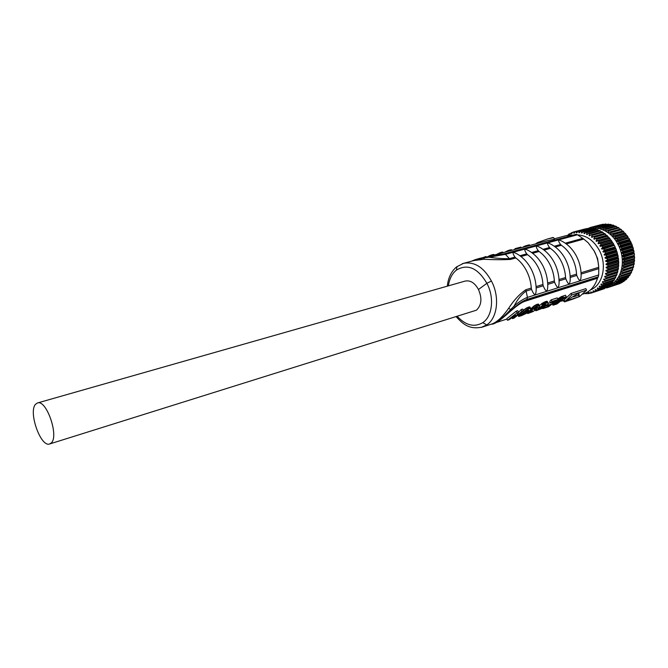 <?xml version="1.0" encoding="UTF-8"?>
<svg xmlns="http://www.w3.org/2000/svg" width="668" height="668" viewBox="0 0 668 668"><rect width="100%" height="100%" fill="white"/><g stroke="black" fill="none" stroke-linecap="round" stroke-linejoin="round"><path stroke-width="1" d="M579.223 296.65L578.931 293.01L565.295 301.235L579.223 296.65L578.48 295.223L573.453 296.868M578.496 293.352L578.48 295.223M571.833 294.964L586.621 290.154L585.828 288.643L571.031 293.427L571.833 294.964L564.535 301.878L563.057 300.633M572.468 299.256L579.64 296.517L586.621 290.154M564.869 301.377L564.118 299.932L563.734 300.416M564.118 299.932L571.031 293.427M496.716 322.226C503.881 318.402 516.255 304.216 524.889 301.301L597.501 278.239L598.286 276.836L526.868 299.439L515.228 306.888M583.097 294.062L583.715 293.862C590.395 291.498 594.996 286.296 597.501 278.239M518.184 315.555L518.744 316.49L521.65 315.588L526.209 313.442L529.682 310.937L530.935 308.866L529.666 306.896L526.651 307.923L523.328 310.244M535.185 309.134L535.903 310.779L535.185 309.134L536.771 308.073M535.903 310.779L542.934 308.065L547.71 304.399L548.194 303.088L547.393 301.535L546.558 301.301L542.199 303.255L539.452 305.71M552.545 304.357L553.154 305.176L556.903 303.998L566.289 296.767L565.487 295.223L561.212 296.709L557.788 298.98M550.399 302.621L548.178 303.347M544.362 307.222L544.587 307.672L542.884 308.616L548.62 306.721L558.03 299.456L557.229 297.903L551.192 299.857L549.764 301.393L550.557 302.93L555.058 301.46L552.561 303.656L551.943 302.47M531.352 310.177L529.757 310.854M533.932 309.259L536.621 307.397L537.556 307.405L536.88 308.299L538.517 307.714L539.519 306.403L539.301 305.719L535.836 306.837L531.945 310.086L530.935 308.892M531.16 308.558L534.041 305.927L537.005 304.324L538.725 304.291L539.527 305.861M516.205 311.179L517.024 312.799L518.61 312.282L517.784 310.67L516.205 311.179L506.736 318.728L507.513 320.256L509.091 319.738L515.679 315.212L512.473 318.619L512.131 317.951M521.157 309.576L521.984 311.179L523.545 310.67L522.727 309.067L521.157 309.576L518.593 312.257M581.035 272.753L598.712 267.317C598.411 261.597 596.925 256.178 594.253 251.068L588.157 242.726L583.782 239.086L566.297 243.937M598.712 267.317L598.77 268.636L581.093 274.097M531.31 269.271C534.5 275.692 536.128 282.43 536.195 289.478C535.953 296.149 534.4 296.124 531.544 289.403L531.285 288.058L525.9 289.72C519.629 293.962 513.892 300.141 508.682 308.249L510.644 309.543C502.586 318.193 496.349 323.053 491.949 324.139C492.992 324.256 494.854 323.462 497.543 321.767L514.519 307.497C519.136 303.431 523.253 300.742 526.868 299.439L527.461 297.385C523.278 298.938 518.794 301.878 514.001 306.203C517.458 299.456 521.483 294.421 526.092 291.089L527.461 297.385L598.678 274.966L598.77 268.636M598.678 274.966L598.286 276.836M573.311 235.078L566.305 235.595L554.306 238.835M473.796 260.562L483.816 259.276L484.367 257.806L489.068 257.213L488.734 256.554L504.023 253.865L576.092 234.326L577.453 234.777L505.417 254.366L509.45 258.633C503.271 258.833 496.474 258.357 489.068 257.213L505.417 254.366L504.031 253.865M565.278 243.194L582.763 238.359L577.453 234.777M582.763 238.359L583.782 239.086M598.67 266.582L597.593 258.474L593.777 250.199M577.67 234.902C586.512 235.428 593.685 240.48 599.179 250.066C607.454 264.887 602.812 285.244 590.504 289.895M585.811 293.027L586.103 293.736L584.776 293.477M567.875 235.245L569.019 233.984L569.203 235.061L569.637 234.835L571.34 232.798L571.457 234L572.86 232.214L573.787 231.93L573.837 233.232L574.313 233.124L575.373 231.554L576.334 231.395L576.3 232.798L576.801 232.748L577.97 231.237L578.964 231.203L578.83 232.681L579.34 232.698L580.626 231.253L581.628 231.353L581.402 232.907L581.911 232.99L583.314 231.629L584.316 231.854L583.982 233.458L584.492 233.608L585.995 232.339L586.988 232.698L586.537 234.343L587.038 234.551L588.642 233.391L589.619 233.875L589.051 235.537L589.535 235.812L591.23 234.777L592.174 235.378L591.481 237.048L591.948 237.382L593.718 236.472L594.62 237.19L593.802 238.852L594.253 239.244L596.09 238.468L596.941 239.286L595.998 240.923L596.415 241.365L598.311 240.739L599.096 241.657L598.027 243.252L598.411 243.736L600.357 243.261L601.066 244.263L599.881 245.799L600.223 246.325L602.194 245.999L602.828 247.076L601.526 248.538L601.826 249.106L603.814 248.93L604.365 250.066L602.945 251.444L603.196 252.045L605.191 252.02L605.642 253.205L604.122 254.483L604.323 255.101L606.31 255.226L606.661 256.445L605.041 257.614L605.191 258.24L607.162 258.516L607.404 259.76L605.701 260.804L605.793 261.439L607.73 261.856L607.863 263.1L606.076 264.01L606.126 264.645L608.005 265.196L608.039 266.432L606.185 267.2L606.168 267.835L607.997 268.503L607.913 269.722L606.01 270.34L605.943 270.957L607.688 271.734L607.504 272.92L605.559 273.387L605.442 273.98L607.103 274.865L606.811 275.993L604.841 276.318L604.665 276.878L606.235 277.846L605.843 278.915L603.864 279.082L603.638 279.608L605.108 280.644L604.624 281.645L602.636 281.662L602.361 282.146L603.722 283.24L603.146 284.151L601.175 284.017L600.858 284.459L602.11 285.595L601.442 286.413L599.505 286.138L599.146 286.53L600.273 287.691L599.538 288.401L597.635 287.991L597.242 288.325L598.244 289.494L597.442 290.096L595.163 289.837L596.048 290.998L595.196 291.482L593.401 290.822L592.95 291.039L593.71 292.183L592.808 292.542L590.612 291.933L591.255 293.035L590.312 293.269L588.675 292.417L588.182 292.5L588.708 293.561L587.74 293.661L586.295 292.793M609.024 285.77L609.775 286.889L608.874 287.248L607.688 286.731M609.492 285.545L611.262 284.56L612.113 285.712L611.253 286.188L609.592 285.578M611.688 284.284L613.333 283.065L614.318 284.217L613.508 284.81L611.905 284.351M613.725 282.731L615.245 281.278L616.347 282.43L615.604 283.132L614.101 282.814M615.604 280.894L616.965 279.232L618.184 280.36L617.516 281.161L615.245 281.278L616.18 280.977M617.282 278.798L618.476 276.944L619.804 278.03L619.228 278.932L616.965 279.232L618.134 278.857M618.743 276.469L619.754 274.439L621.198 275.466L620.706 276.452L618.476 276.944L620.004 276.452M619.979 273.922L620.797 271.742L622.334 272.694L621.941 273.755L619.979 273.922L619.754 274.439L621.891 273.755M620.973 271.183L621.574 268.887L623.211 269.755L622.918 270.874L620.973 271.191L620.797 271.742L632.788 267.734M621.699 268.302L622.092 265.897L623.812 266.666L623.62 267.835L621.699 268.302L621.574 268.887L633.598 264.687M622.159 265.296L622.334 262.816L624.121 263.476L624.037 264.678L622.159 265.296L622.092 265.897L634.024 262.165L634.099 261.564L622.159 265.296M622.342 262.198L622.292 259.677L624.146 260.211L624.171 261.439L622.342 262.198L622.334 262.816L634.274 259.109L634.291 258.499L622.342 262.198M622.25 259.05L621.983 256.512L623.887 256.921L624.021 258.157L622.259 259.05L622.292 259.677L634.249 256.003L634.208 255.385L622.25 259.05M621.883 255.886L621.39 253.364L623.336 253.64L623.57 254.859L621.883 255.886L621.983 256.512L633.94 252.88L633.848 252.254L621.883 255.886M621.24 252.746L620.539 250.266L622.501 250.391L622.843 251.602L621.24 252.746L621.39 253.364L633.364 249.765L633.214 249.147L621.24 252.746M620.338 249.665L619.42 247.26L621.399 247.235L621.841 248.404L620.338 249.665L620.539 250.266L632.521 246.701L632.32 246.1L620.338 249.665M621.399 247.235L631.861 244.146L631.168 243.144L619.169 246.676L616.48 241.641L618.426 241.315L619.052 242.367L617.766 243.812L629.774 240.321L629.54 239.328L619.052 242.367M616.138 241.115L614.677 239.094L616.597 238.618L617.307 239.603L616.138 241.115L616.48 241.641L628.488 238.175L628.154 237.658L616.138 241.115M614.301 238.61L612.698 236.764L614.568 236.138L615.353 237.04L614.301 238.61L614.685 239.094L626.701 235.662L626.325 235.186L614.301 238.61M624.663 233.291L624.313 232.932L612.28 236.33L610.544 234.677L612.364 233.909L613.207 234.719L612.28 236.33L612.698 236.764M622.367 231.111L610.101 234.293L608.256 232.856L610.009 231.955L610.903 232.656L610.101 234.293L610.544 234.677M619.887 229.207L607.788 232.522L605.851 231.312M607.053 230.577L605.367 231.044L603.371 230.076L604.949 228.932L605.926 229.408L605.367 231.044L605.859 231.312L607.529 230.293L608.465 230.877L607.788 232.522L608.256 232.848M604.139 229.516L602.87 229.867L600.824 229.157L602.311 227.905L603.304 228.256L602.87 229.867L603.371 230.076M601.325 228.732L598.252 228.556L599.639 227.212L600.641 227.429L600.315 229.007L600.824 229.157M598.57 228.247L595.689 228.281L596.958 226.853L597.96 226.945L597.743 228.473L598.252 228.556M595.864 228.08L593.151 228.331L594.303 226.844L595.288 226.811L595.18 228.264L595.689 228.281M593.234 228.231L592.424 228.414M602.828 247.076L613.641 243.945L614.193 245.498L601.826 249.106M613.9 244.939L601.526 248.538M614.193 245.498L603.814 248.93M603.196 252.045L615.554 248.396L614.618 245.782M615.303 247.811L602.945 251.444M615.161 246.901L604.365 250.066M615.554 248.396L615.988 248.83L605.191 252.02M604.323 255.101L616.673 251.418L615.988 248.83M616.472 250.809L604.122 254.483M616.43 250.007L605.642 253.205M616.673 251.418L617.098 252.011L606.31 255.226M605.191 258.24L617.533 254.525L617.098 252.011M617.382 253.907L605.041 257.614M617.441 253.222L606.661 256.445M617.533 254.525L617.933 255.268L607.162 258.516M605.793 261.439L618.125 257.689L617.933 255.268M618.034 257.055L605.701 260.804M618.176 256.495L607.404 259.76M618.125 257.689L618.493 258.566L607.73 261.856M606.126 264.645L618.443 260.862L618.493 258.566M618.401 260.228L606.076 264.01M618.626 259.81L607.863 263.1M618.443 260.862L618.76 261.881L608.005 265.196M606.168 267.835L618.485 264.01L618.76 261.881M618.493 263.392L606.185 267.2M618.785 263.108L608.039 266.432M618.485 264.01L618.735 265.154L607.997 268.503M605.943 270.957L618.242 267.1L618.735 265.154M618.317 266.499L606.01 270.34M618.651 266.365L607.913 269.722M618.242 267.1L618.426 268.361L607.688 271.734M607.504 272.92L618.234 269.53L618.426 268.361M607.103 274.865L617.833 271.459L617.733 270.097L605.442 273.98M606.811 275.993L617.541 272.586L617.833 271.459M606.235 277.846L616.965 274.414L616.956 272.97L604.665 276.878M605.843 278.915L616.564 275.475L616.965 274.414M605.793 278.915L603.638 279.608M615.913 275.684L615.821 277.195L605.108 280.644M604.624 281.645L615.337 278.18L615.821 277.195M603.905 281.645L602.361 282.146M614.61 278.414L614.435 279.767L603.722 283.24M603.146 284.151L613.859 280.669L614.435 279.767M602.043 284.075L600.858 284.459M613.04 280.936L612.815 282.105L602.11 285.595M601.442 286.413L612.155 282.915L612.815 282.105M600.089 286.221L599.146 286.53M611.228 283.215L610.978 284.184L600.273 287.691M599.538 288.401L610.978 284.184M598.01 288.075L597.242 288.325M609.199 285.236L608.949 285.979L598.244 289.494M597.442 290.096L608.949 285.979M595.814 289.62L595.163 289.837M606.962 286.964L596.048 290.998M595.196 291.482L606.753 287.482M593.501 290.864L592.95 291.039M604.532 288.401L593.71 292.183M591.255 293.035L604.415 288.659M588.708 293.561L590.028 293.127M586.103 293.736L587.239 293.361M600.223 246.325L612.606 242.76L613.641 243.945M602.194 245.999L613.007 242.876M601.066 244.263L611.888 241.156L612.264 242.234L599.881 245.799M598.411 243.736L610.803 240.196L611.888 241.156M600.357 243.261L611.178 240.171M599.096 241.657L609.926 238.576L610.427 239.72L598.027 243.252M609.926 238.576L609.141 237.674L598.311 240.739M596.941 239.286L607.78 236.238L608.406 237.424L595.998 240.923M607.78 236.238L606.928 235.437L596.09 238.468M594.62 237.19L605.467 234.167L606.218 235.378L593.802 238.852M605.467 234.167L604.565 233.466L593.718 236.472M592.174 235.378L603.029 232.381L603.905 233.6L591.481 237.048M603.029 232.381L602.085 231.788L591.23 234.777M590.754 235.069L589.051 235.537M589.619 233.875L600.482 230.894L601.375 231.988M600.482 230.894L599.505 230.427L588.642 233.391M587.823 233.984L586.537 234.343M586.988 232.698L597.852 229.734L598.703 230.644M597.852 229.734L596.858 229.391L585.995 232.339M584.993 233.182L583.982 233.458M584.316 231.854L595.188 228.907L595.965 229.633M595.188 228.907L594.186 228.69L583.314 231.629M582.229 232.681L581.402 232.907M581.628 231.353L592.508 228.423L593.167 228.965M592.508 228.423L580.626 231.253M579.523 232.497L578.83 232.681M578.964 231.203L589.836 228.272L590.345 228.64M589.836 228.272L577.97 231.237M576.885 232.639L576.3 232.798M576.334 231.395L587.523 228.665M587.214 228.473L575.373 231.554M574.33 233.099L573.837 233.232M573.787 231.93L584.725 229.041M572.735 232.422L571.34 232.798M570.221 233.666L569.019 233.984M567.892 235.203L567.391 235.336M606.11 287.841L607.321 287.749L606.928 287.048M607.321 287.749L608.849 287.24M609.775 286.889L620.163 283.474L608.874 287.248M612.113 285.712L621.641 282.773L611.253 286.188M622.501 282.297L622.701 281.796M614.318 284.217L623.895 281.403L613.508 284.81M624.697 280.81L624.939 280.076M616.347 282.43L626.726 279.032L625.991 279.733L615.604 283.132M626.726 279.032L626.976 278.08M618.184 280.36L628.571 276.978L627.903 277.771L617.516 281.161M628.571 276.978L628.788 275.826M619.804 278.03L630.2 274.657L629.615 275.55L619.228 278.932M630.2 274.657L630.358 273.329M621.198 275.466L631.594 272.118L631.101 273.095L620.706 276.452M631.594 272.118L631.669 270.632M622.334 272.694L632.738 269.371L632.337 270.415L621.941 273.755M632.738 269.371L632.713 267.951M623.211 269.755L633.615 266.449L633.322 267.559L622.918 270.874M633.615 266.449L633.498 265.121M623.812 266.666L634.224 263.392L634.032 264.553L623.62 267.835M634.224 263.392L634.024 262.165M634.099 261.564L624.037 264.678M624.121 263.476L634.542 260.228L634.274 259.109M634.291 258.499L624.171 261.439M624.146 260.211L634.575 256.996L634.249 256.003M634.208 255.385L624.021 258.157M623.887 256.921L634.324 253.74L633.94 252.88M633.848 252.254L634.015 251.694L623.57 254.859M623.336 253.64L633.782 250.483L633.364 249.765M633.214 249.147L633.297 248.463L622.843 251.602M622.501 250.391L632.955 247.269L632.521 246.701M632.32 246.1L632.304 245.306L621.841 248.404M631.435 243.745L619.42 247.26L619.169 246.676L620.572 245.315L631.043 242.25L630.066 240.872L618.067 244.371L620.038 244.196L620.572 245.315M631.168 243.144L631.043 242.25M620.038 244.196L630.509 241.14M630.066 240.872L629.774 240.321M618.426 241.315L628.488 238.175M628.154 237.658L627.803 236.589L617.307 239.603M616.597 238.618L626.701 235.662M626.325 235.186L625.858 234.059L615.353 237.04M614.568 236.138L625.073 233.174L625.858 234.059M624.313 232.932L623.72 231.763L613.207 234.719M612.364 233.909L622.877 230.969L623.72 231.763M622.15 230.919L621.424 229.725L610.903 232.656M610.009 231.955L620.53 229.032L621.424 229.725M619.846 229.174L618.994 227.972L608.465 230.877M607.529 230.293L618.059 227.387L618.994 227.972M617.324 227.588L616.455 226.519L605.926 229.408M604.949 228.932L615.487 226.051L616.455 226.519M614.669 226.277L613.842 225.383L603.304 228.256M602.311 227.905L612.857 225.041L613.842 225.383M611.938 225.291L611.187 224.573L600.641 227.429M599.639 227.212L610.185 224.356L611.187 224.573M609.149 224.64L608.506 224.106L597.96 226.945M596.958 226.853L608.506 224.106M606.344 224.331L605.843 223.972L595.288 226.811M594.303 226.844L605.843 223.972M593.151 228.331L592.65 228.381L592.666 227.011L603.229 224.172L592.666 227.011M591.706 227.17L590.804 228.514M590.17 228.514L590.12 227.546L600.741 224.74M588.917 228.306L590.12 227.546M587.698 228.623L589.076 228.03M627.803 236.589L627.093 235.62M629.54 239.328L628.914 238.284M632.304 245.306L631.861 244.146M633.297 248.463L632.955 247.269M634.015 251.694L633.782 250.483M634.45 254.959L634.324 253.74M634.6 258.215L634.575 256.996M634.458 261.422L634.542 260.228M576.434 256.094C579.665 262.466 581.227 269.162 581.102 276.185C580.751 281.929 579.315 281.671 576.776 275.425L576.542 274.139C576.208 268.286 574.68 262.766 571.975 257.564C569.236 252.395 565.721 248.304 561.429 245.29L560.569 244.496C557.696 240.405 558.014 239.236 561.538 240.981C567.7 244.121 572.635 249.097 576.334 255.911M542.942 265.872C546.14 272.293 547.752 279.024 547.768 286.071C547.493 292.484 545.973 292.4 543.201 285.804L542.95 284.476C542.558 278.439 540.98 272.744 538.224 267.392C535.452 262.065 531.895 257.831 527.561 254.683L526.701 253.865C523.779 249.49 524.263 248.321 528.146 250.358C534.225 253.665 539.118 258.766 542.825 265.664M554.323 262.549C557.538 268.954 559.133 275.667 559.099 282.706C558.799 288.885 557.312 288.743 554.624 282.272L554.373 280.961C554.006 274.999 552.444 269.363 549.706 264.052C546.933 258.766 543.393 254.583 539.076 251.494L538.224 250.675C535.318 246.409 535.744 245.239 539.502 247.168C545.614 250.416 550.515 255.477 554.215 262.357M565.487 259.293C568.718 265.68 570.288 272.385 570.213 279.416C569.887 285.37 568.418 285.169 565.813 278.815L565.571 277.512C565.22 271.609 563.675 266.031 560.945 260.77C558.197 255.543 554.665 251.41 550.365 248.362L549.505 247.552C546.616 243.377 546.992 242.208 550.624 244.045C556.761 247.235 561.688 252.254 565.387 259.101M514.519 307.497L514.001 306.203L510.644 309.543L511.154 310.428M523.612 301.777L522.977 301.226M481.227 327.42L486.738 324.924C497.518 318.018 499.956 296.826 491.414 281.028C483.766 267.25 474.439 261.363 463.442 263.359L462.214 263.735M508.682 308.249C502.854 316.599 497.401 321.792 492.333 323.83L482.413 327.078M531.285 288.058C530.876 281.971 529.281 276.218 526.509 270.807C523.72 265.421 520.155 261.13 515.805 257.948L514.953 257.113C512.014 252.638 512.556 251.477 516.581 253.631C522.618 256.988 527.495 262.132 531.194 269.054M483.816 259.276C493.318 259.777 502.169 259.835 510.377 259.451L515.805 257.948M473.804 260.562L463.375 263.376M491.414 281.028L486.872 283.307L478.463 289.503C482.288 298.412 481.595 305.318 476.384 310.202L49.691 443.953C40.831 447.735 28.106 411.981 35.538 404.307L37.45 402.979C46.309 399.138 59.16 435.887 51.352 442.859L49.691 443.953M465.087 281.094C470.364 280.067 474.831 282.873 478.463 289.503M546.833 240.847L554.498 239.202L553.68 237.641L552.912 237.532M471.825 261.096L484.367 257.806L484.25 257.364C475.432 259.226 473.462 260.353 471.717 261.13M492.049 323.922L491.331 324.155M494.328 255.026L494.086 254.55L494.412 255.001M494.086 254.55L494.103 255.084M493.802 254.491L493.735 255.184M493.385 254.508L492.834 254.6L493.209 255.326M492.834 254.6L492.149 254.767L492.525 255.51M492.149 254.767L491.105 255.084L491.473 255.794M491.105 255.084L490.028 255.493L490.345 256.103M490.028 255.493L488.918 255.994L489.143 256.42M488.918 255.994L487.916 256.696M535.703 243.853L537.414 242.626L537.765 243.302M537.414 242.626L547.66 238.935L553.68 237.641M503.179 252.638L502.653 252.045L501.326 252.295L496.984 254.182M502.653 252.045L502.979 252.688M502.127 252.103L502.495 252.821M501.326 252.295L501.701 253.03M500.382 252.579L500.75 253.289M499.464 252.905L499.798 253.548M498.57 253.289L498.837 253.807M511.83 250.3L511.579 249.799L511.922 250.275M511.579 249.799L511.504 250.383M511.187 249.757L510.577 249.832L510.945 250.542M510.577 249.832L509.767 250.024L510.143 250.759M509.767 250.024L508.841 250.3L509.208 251.009M508.841 250.3L507.922 250.625L508.256 251.268M507.922 250.625L507.012 251.009L507.279 251.527M507.012 251.009L506.286 251.794M506.11 251.452L505.292 252.061M514.368 249.615L515.078 248.646L520.906 247.068L521.257 247.753M515.078 248.646L515.429 249.331M526.442 246.358L526.1 245.682L527.236 245.365L529.323 244.805L529.674 245.482M526.726 245.507L527.077 246.183M526.342 245.615L526.693 246.292M526.1 245.682L526.092 246.45M525.749 245.791L525.741 246.542M525.407 245.907L525.382 246.642M525.073 246.033L525.023 246.742M524.731 246.175L524.647 246.843M524.38 246.317L524.263 246.943M524.029 246.484L523.871 247.051M523.67 246.659L523.47 247.16M523.311 246.851L523.061 247.269M483.148 257.581L485.795 256.529L486.045 257.021M478.864 258.583L480.86 258.082M518.61 316.39L518.443 315.371M526.651 307.923L527.47 309.518L519.353 315.613L519.011 314.945M519.353 315.613L518.819 316.098M520.205 314.912L519.871 314.252M521.098 314.202L520.739 313.492M522.084 313.409L521.683 312.624M523.169 312.549L522.693 311.605M524.288 311.68L523.487 310.119M525.374 310.87L524.572 309.301M526.442 310.144L525.632 308.558M527.47 309.518L528.43 309.025L527.611 307.422M528.43 309.025L529.332 308.674L528.513 307.071M529.332 308.674L529.991 308.507L529.173 306.904M529.991 308.507L530.484 308.491L529.666 306.896M530.935 308.866L529.983 307.038M528.789 310.353L524.814 313.793L523.603 314.428L523.086 313.417M520.973 315.388L523.603 314.428M520.915 315.304L526.267 311.096L528.697 310.161M528.705 310.653L528.43 310.119M528.446 311.037L528.021 310.211M521.658 315.246L521.407 314.762M522.551 314.904L522.159 314.144M524.814 313.793L524.196 312.574M526.017 313.05L525.34 311.722M527.085 312.29L526.426 310.996M528.012 311.505L527.461 310.42M535.945 310.62L535.477 308.825M536.237 310.319L536.78 309.852L536.02 308.357M536.78 309.852L538.475 309.217L537.823 307.956M538.433 309.727L538.049 308.132M538.809 309.618L539.368 309.418L538.917 308.532M539.368 309.418L539.995 309.167L539.56 308.324M539.995 309.167L540.688 308.858L540.287 308.082M540.688 308.858L541.431 308.499L541.08 307.823M542.909 302.838L543.71 304.399L538.416 308.7L541.94 307.539L543.501 306.286L541.497 306.946L542.842 305.735L546.19 304.625L543.827 307.046L542.207 308.073L541.932 307.547M542.207 308.073L541.431 308.499M543.026 307.581L542.7 306.954M543.827 307.046L543.46 306.328M544.562 306.478L543.894 305.176M545.247 305.886L544.687 304.8M545.781 305.334L545.372 304.55M546.09 304.917L545.856 304.449M543.501 306.286L543.134 305.568M538.416 308.7L538.007 307.89M542.324 305.234L541.531 303.681M543 304.817L542.199 303.255M543.71 304.399L544.453 303.99L543.652 302.42M544.453 303.99L545.197 303.623L544.387 302.045M545.197 303.623L545.89 303.314L545.08 301.744M545.89 303.314L546.541 303.08L545.731 301.502M546.541 303.08L547.368 302.871L546.558 301.301M547.368 302.871L547.919 302.88L547.117 301.31M552.945 305.134L552.578 304.332M552.962 305.067L552.653 304.274M553.02 304.984L552.77 304.19M553.121 304.867L552.929 304.074M553.271 304.733L553.137 303.923M560.527 297.076L561.32 298.621L553.705 304.357L553.388 303.731M553.997 304.124L553.68 303.506M554.331 303.856L554.014 303.247M554.707 303.556L554.39 302.946M555.576 302.854L555.242 302.212M556.469 302.136L556.102 301.435M557.388 301.41L556.962 300.592M558.306 300.7L557.797 299.715M559.174 300.041L558.39 298.521M560.009 299.439L559.216 297.911M560.661 299.014L559.859 297.477M561.32 298.621L562.013 298.254L561.212 296.709M562.013 298.254L562.456 298.062L561.654 296.517M562.456 298.062L562.99 297.853L562.197 296.3M562.99 297.853L563.617 297.636L562.815 296.091M563.617 297.636L566.289 296.767M557.02 303.589L555.133 304.065L557.571 302.019L563.349 298.713L557.02 303.589L556.611 302.788M556.118 303.89L555.86 303.381M542.884 308.616L542.666 308.199M544.587 307.672L548.737 306.303L548.42 305.694M548.002 303.915L548.553 304.967L546.967 306.169L550.975 304.858L548.737 306.303M546.967 306.169L546.633 305.526M548.553 304.967L552.561 303.656M550.557 302.93L551.993 301.418L551.192 299.857M551.993 301.418L558.03 299.456M536.88 308.299L536.454 307.464M537.256 307.89L536.963 307.313M534.208 309.468L534.834 309.551L534.392 308.7M531.945 310.086L531.711 310.804L532.88 310.971M530.116 312.474L532.947 311.096M529.983 312.232L529.716 310.904M534.834 309.551L535.018 310.202L532.83 311.639L527.812 313.534L530.275 311.998M535.06 309.601L534.534 308.566M535.21 309.651L534.617 308.499M535.36 309.718L534.642 308.482M527.62 313.501L527.261 312.791M527.712 313.325L527.394 312.707M528.046 313.016L527.762 312.465M528.622 312.574L528.355 312.039M530.501 312.357L529.741 310.87M530.935 312.206L530.175 310.712M531.344 312.048L530.584 310.553M531.728 311.881L530.96 310.378M532.07 311.705L531.302 310.211M532.379 311.53L532.045 310.887M532.646 311.355L532.421 310.921M531.611 310.695L530.893 309.276M531.686 310.445L530.935 308.967M532.388 309.61L531.603 308.065M533.089 308.925L532.296 307.372M533.916 308.215L533.114 306.654M534.851 307.497L534.041 305.927M535.836 306.837L535.026 305.259M536.83 306.311L536.012 304.725M537.823 305.911L537.005 304.324M538.441 305.744L537.623 304.157M538.934 305.685L538.124 304.099M539.301 305.719L538.491 304.149M512.473 318.619L514.051 318.102L523.545 310.67M517.024 312.799L507.513 320.256M521.984 311.179L515.805 316.632L518.61 312.282M502.946 317.116L504.148 316.724M617.733 270.097L617.825 269.663M610.803 240.196L610.427 239.72M612.606 242.76L612.264 242.234M561.429 245.29L555.3 246.985M570.138 276.109L576.542 274.139M531.544 289.403L526.092 291.089L525.9 289.72M543.201 285.804L536.162 287.975M554.624 282.272L547.743 284.401M565.813 278.815L559.083 280.894M576.776 275.425L570.196 277.462M597.818 277.462L525.474 300.391L524.889 301.301M505.35 315.705L503.989 316.148M448.387 285.854C449.405 278.873 452.094 273.621 456.444 270.072C467.6 263.501 477.745 267.91 486.872 283.299C494.545 297.427 492.433 316.407 482.805 322.636C474.38 327.545 465.922 325.516 457.421 316.548M456.979 266.574L456.444 270.072M486.738 324.915L482.805 322.644M554.281 246.233L560.569 244.496M543.059 249.339L549.505 247.552M531.611 252.504L538.224 250.675M519.929 255.735L526.701 253.865M510.377 259.451L509.45 258.633L514.953 257.113M550.365 248.362L544.086 250.099M559.016 279.533L565.571 277.512M539.076 251.494L532.646 253.272M547.668 283.023L554.373 280.961M527.561 254.683L520.965 256.52M536.087 286.58L542.95 284.476M527.236 245.365L527.586 246.049M573.244 298.997L564.585 301.852M496.366 322.51L506.903 319.053M561.487 301.151L563.8 300.391M503.28 316.799L504.532 316.398M447.31 286.163C448.17 277.905 451.242 271.492 456.536 266.924L463.45 263.367M456.327 316.891C463.133 324.114 469.136 329.867 482.471 327.053M465.062 281.103L37.45 402.979M488.5 256.596L547.685 240.622M488.734 256.554L484.25 257.355M552.979 237.516L548.353 238.752"/></g></svg>
